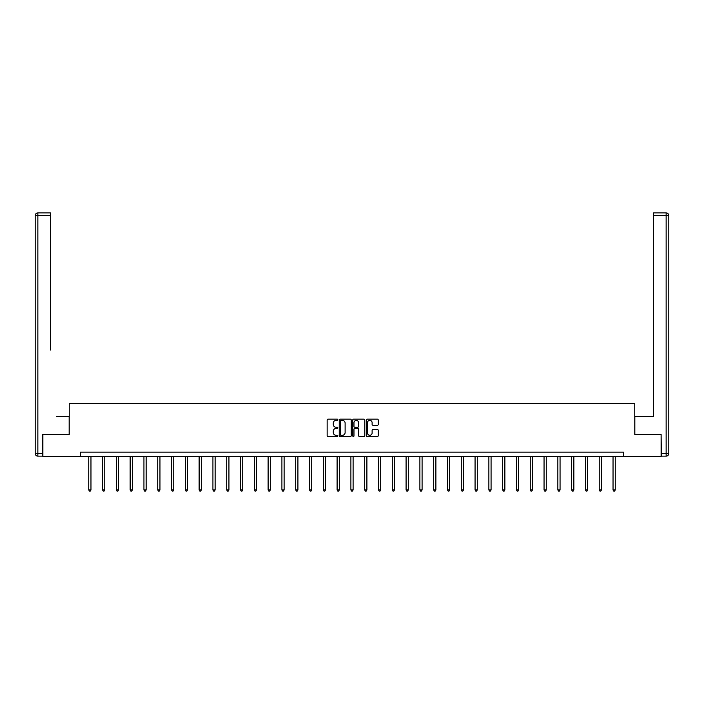 <?xml version="1.0" encoding="UTF-8"?>
<svg xmlns="http://www.w3.org/2000/svg" width="704" height="704" viewBox="0 0 704 704"><rect width="100%" height="100%" fill="white"/><g stroke="black" fill="none" stroke-linecap="round" stroke-linejoin="round"><path stroke-width="1.06" d="M337.85 419.76A0.607 0.607 0 0 0 337.242 419.153L328.02 419.153A0.871 0.871 0 0 0 327.149 420.015L327.149 435.644A0.871 0.871 0 0 0 328.02 436.515L337.242 436.515A0.607 0.607 0 0 0 337.85 435.908A0.607 0.607 0 0 0 337.242 435.292L336.046 435.292A2.781 2.781 0 0 1 333.274 432.52L333.274 431.218A2.781 2.781 0 0 1 336.046 428.437L337.242 428.437A0.607 0.607 0 0 0 337.85 427.83A0.607 0.607 0 0 0 337.242 427.222L336.046 427.222A2.781 2.781 0 0 1 333.274 424.442L333.274 423.139A2.781 2.781 0 0 1 336.046 420.367L337.242 420.367A0.607 0.607 0 0 0 337.85 419.76M377.37 425.269A0.871 0.871 0 0 0 378.242 424.398L378.242 420.015A0.871 0.871 0 0 0 377.37 419.153L367.127 419.153A0.871 0.871 0 0 0 366.256 420.015L366.256 435.644A0.871 0.871 0 0 0 367.127 436.515L377.37 436.515A0.871 0.871 0 0 0 378.242 435.644L378.242 430.346A0.871 0.871 0 0 0 377.37 429.484L372.988 429.484A0.871 0.871 0 0 0 372.117 430.346L372.117 432.978A2.323 2.323 0 0 1 369.794 435.292A2.323 2.323 0 0 1 367.47 432.978L367.47 422.69A2.323 2.323 0 0 1 369.794 420.367A2.323 2.323 0 0 1 372.117 422.69L372.117 424.398A0.871 0.871 0 0 0 372.988 425.269L377.37 425.269M50.503 212.916L37.858 212.916L50.503 212.916L44.836 212.916L50.503 212.916L50.503 215.565L37.858 215.565L37.858 453.482L42.627 453.482L42.627 434.465L69.247 434.465L69.247 403.506L634.753 403.506L634.753 434.465L661.109 434.465L661.109 456.57L623.515 456.57L623.515 452.153L80.485 452.153L80.485 456.57L623.515 456.57M42.891 434.465L42.891 456.57L80.485 456.57M351.243 420.015A0.871 0.871 0 0 0 350.372 419.153L340.129 419.153A0.871 0.871 0 0 0 339.258 420.015L339.258 435.644A0.871 0.871 0 0 0 340.129 436.515L350.372 436.515A0.871 0.871 0 0 0 351.243 435.644L351.243 420.015M353.628 419.153L363.871 419.153A0.871 0.871 0 0 1 364.742 420.015L364.742 435.644A0.871 0.871 0 0 1 363.871 436.515L359.489 436.515A0.871 0.871 0 0 1 358.618 435.644L358.618 429.308A0.871 0.871 0 0 0 357.755 428.437L354.842 428.437A0.871 0.871 0 0 0 353.971 429.308L353.971 435.908A0.607 0.607 0 0 1 353.364 436.515A0.607 0.607 0 0 1 352.757 435.908L352.757 420.015A0.871 0.871 0 0 1 353.628 419.153M341.079 420.367A0.607 0.607 0 0 0 340.472 420.974L340.472 434.685A0.607 0.607 0 0 0 341.079 435.292L342.346 435.292A2.781 2.781 0 0 0 345.118 432.52L345.118 423.139A2.781 2.781 0 0 0 342.346 420.367L341.079 420.367M358.618 422.734A2.323 2.323 0 0 0 356.294 420.411A2.323 2.323 0 0 0 353.971 422.734L353.971 426.351A0.871 0.871 0 0 0 354.842 427.222L357.755 427.222A0.871 0.871 0 0 0 358.618 426.351L358.618 422.734M88.748 456.57L88.748 489.931L90.966 489.931L90.966 456.57M90.966 489.931L90.297 491.084L89.417 491.084L88.748 489.931M69.159 434.465L69.159 416.337L56.602 416.337M50.503 215.565L50.503 350.002M35.2 453.482L37.858 453.482L37.858 456.13L42.627 456.13L37.858 456.13A2.658 2.658 0 0 1 35.2 453.482L35.2 215.565A2.658 2.658 0 0 1 37.858 212.916A2.658 2.658 0 0 0 35.2 215.565A2.658 2.658 0 0 1 37.858 212.916A2.658 2.658 0 0 0 35.2 215.565L37.858 215.565L37.858 212.916M42.627 453.482L42.627 456.13M647.398 416.337L653.497 416.337L653.497 212.916L666.142 212.916L653.497 212.916M634.841 434.465L634.841 416.337L653.497 416.337L653.497 350.002M661.373 453.482L666.142 453.482L666.142 456.13A2.658 2.658 0 0 0 668.8 453.482L668.8 215.565L668.8 453.482A2.658 2.658 0 0 1 666.142 456.13L661.373 456.13L661.109 434.465M666.142 212.916A2.658 2.658 0 0 1 668.8 215.565A2.658 2.658 0 0 0 666.142 212.916L666.142 215.565L653.497 215.565M102.546 456.57L102.546 489.931L104.764 489.931L104.764 456.57M104.764 489.931L104.095 491.084L103.215 491.084L102.546 489.931M116.345 456.57L116.345 489.931L118.554 489.931L118.554 456.57M118.554 489.931L117.894 491.084L117.005 491.084L116.345 489.931M130.143 456.57L130.143 489.931L132.352 489.931L132.352 456.57M132.352 489.931L131.692 491.084L130.803 491.084L130.143 489.931M143.942 456.57L143.942 489.931L146.15 489.931L146.15 456.57M146.15 489.931L145.49 491.084L144.602 491.084L143.942 489.931M157.74 456.57L157.74 489.931L159.949 489.931L159.949 456.57M159.949 489.931L159.289 491.084L158.4 491.084L157.74 489.931M171.53 456.57L171.53 489.931L173.747 489.931L173.747 456.57M173.747 489.931L173.078 491.084L172.198 491.084L171.53 489.931M185.328 456.57L185.328 489.931L187.546 489.931L187.546 456.57M187.546 489.931L186.877 491.084L185.997 491.084L185.328 489.931M199.126 456.57L199.126 489.931L201.335 489.931L201.335 456.57M201.335 489.931L200.675 491.084L199.795 491.084L199.126 489.931M212.925 456.57L212.925 489.931L215.134 489.931L215.134 456.57M215.134 489.931L214.474 491.084L213.585 491.084L212.925 489.931M226.723 456.57L226.723 489.931L228.932 489.931L228.932 456.57M228.932 489.931L228.272 491.084L227.383 491.084L226.723 489.931M240.522 456.57L240.522 489.931L242.73 489.931L242.73 456.57M242.73 489.931L242.07 491.084L241.182 491.084L240.522 489.931M254.311 456.57L254.311 489.931L256.529 489.931L256.529 456.57M256.529 489.931L255.86 491.084L254.98 491.084L254.311 489.931M268.11 456.57L268.11 489.931L270.327 489.931L270.327 456.57M270.327 489.931L269.658 491.084L268.778 491.084L268.11 489.931M281.908 456.57L281.908 489.931L284.117 489.931L284.117 456.57M284.117 489.931L283.457 491.084L282.577 491.084L281.908 489.931M295.706 456.57L295.706 489.931L297.915 489.931L297.915 456.57M297.915 489.931L297.255 491.084L296.366 491.084L295.706 489.931M309.505 456.57L309.505 489.931L311.714 489.931L311.714 456.57M311.714 489.931L311.054 491.084L310.165 491.084L309.505 489.931M323.303 456.57L323.303 489.931L325.512 489.931L325.512 456.57M325.512 489.931L324.852 491.084L323.963 491.084L323.303 489.931M337.102 456.57L337.102 489.931L339.31 489.931L339.31 456.57M339.31 489.931L338.642 491.084L337.762 491.084L337.102 489.931M350.891 456.57L350.891 489.931L353.109 489.931L353.109 456.57M353.109 489.931L352.44 491.084L351.56 491.084L350.891 489.931M364.69 456.57L364.69 489.931L366.898 489.931L366.898 456.57M366.898 489.931L366.238 491.084L365.358 491.084L364.69 489.931M378.488 456.57L378.488 489.931L380.697 489.931L380.697 456.57M380.697 489.931L380.037 491.084L379.148 491.084L378.488 489.931M392.286 456.57L392.286 489.931L394.495 489.931L394.495 456.57M394.495 489.931L393.835 491.084L392.946 491.084L392.286 489.931M406.085 456.57L406.085 489.931L408.294 489.931L408.294 456.57M408.294 489.931L407.634 491.084L406.745 491.084L406.085 489.931M419.883 456.57L419.883 489.931L422.092 489.931L422.092 456.57M422.092 489.931L421.423 491.084L420.543 491.084L419.883 489.931M433.673 456.57L433.673 489.931L435.89 489.931L435.89 456.57M435.89 489.931L435.222 491.084L434.342 491.084L433.673 489.931M447.471 456.57L447.471 489.931L449.689 489.931L449.689 456.57M449.689 489.931L449.02 491.084L448.14 491.084L447.471 489.931M461.27 456.57L461.27 489.931L463.478 489.931L463.478 456.57M463.478 489.931L462.818 491.084L461.93 491.084L461.27 489.931M475.068 456.57L475.068 489.931L477.277 489.931L477.277 456.57M477.277 489.931L476.617 491.084L475.728 491.084L475.068 489.931M488.866 456.57L488.866 489.931L491.075 489.931L491.075 456.57M491.075 489.931L490.415 491.084L489.526 491.084L488.866 489.931M502.665 456.57L502.665 489.931L504.874 489.931L504.874 456.57M504.874 489.931L504.205 491.084L503.325 491.084L502.665 489.931M516.454 456.57L516.454 489.931L518.672 489.931L518.672 456.57M518.672 489.931L518.003 491.084L517.123 491.084L516.454 489.931M530.253 456.57L530.253 489.931L532.47 489.931L532.47 456.57M532.47 489.931L531.802 491.084L530.922 491.084L530.253 489.931M544.051 456.57L544.051 489.931L546.26 489.931L546.26 456.57M546.26 489.931L545.6 491.084L544.711 491.084L544.051 489.931M557.85 456.57L557.85 489.931L560.058 489.931L560.058 456.57M560.058 489.931L559.398 491.084L558.51 491.084L557.85 489.931M571.648 456.57L571.648 489.931L573.857 489.931L573.857 456.57M573.857 489.931L573.197 491.084L572.308 491.084L571.648 489.931M585.446 456.57L585.446 489.931L587.655 489.931L587.655 456.57M587.655 489.931L586.995 491.084L586.106 491.084L585.446 489.931M599.236 456.57L599.236 489.931L601.454 489.931L601.454 456.57M601.454 489.931L600.785 491.084L599.905 491.084L599.236 489.931M613.034 456.57L613.034 489.931L615.252 489.931L615.252 456.57M615.252 489.931L614.583 491.084L613.703 491.084L613.034 489.931M668.8 453.482L666.142 453.482L666.142 215.565L668.8 215.565"/></g></svg>
